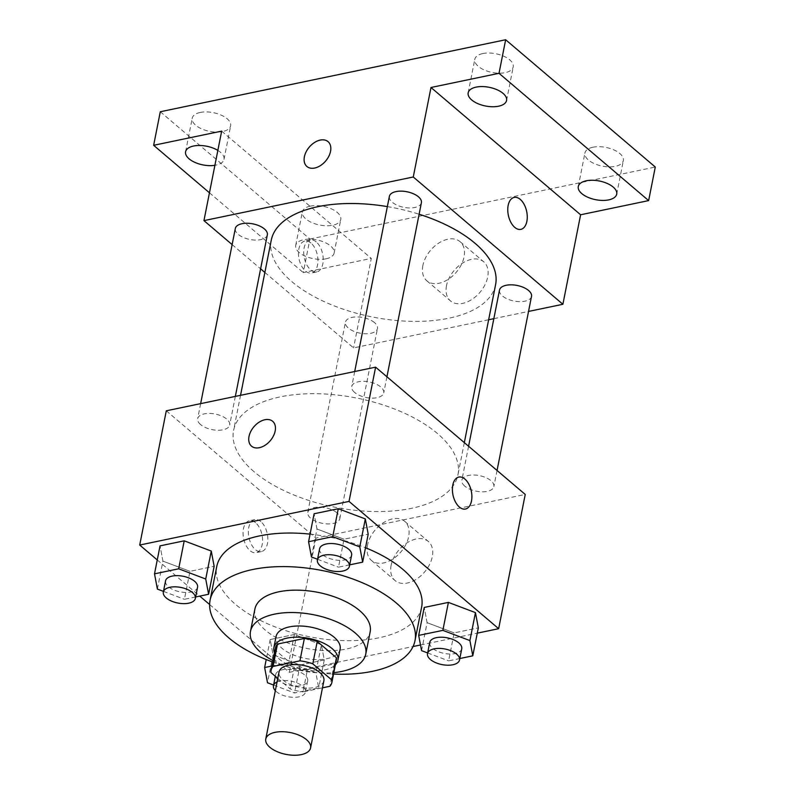 <?xml version="1.0" encoding="UTF-8"?>
<svg xmlns="http://www.w3.org/2000/svg" width="795" height="795" viewBox="0 0 795 795"><rect width="100%" height="100%" fill="white"/><g stroke="black" fill="none" stroke-linecap="round" stroke-linejoin="round"><path stroke-width="0.6" stroke-dasharray="3.98 2.98" d="M323.873 680.798A22.846 11.12 11.2 0 1 307.297 688.132A22.846 11.12 11.2 0 1 283.149 680.182A22.846 11.12 11.2 0 1 279.055 671.924M336.325 660.009A31.015 15.095 11.2 0 1 334.278 663.914L307.436 669.509L303.004 691.889L322.482 687.824M277.773 678.383L290.125 688.887A31.015 15.095 11.2 0 0 303.004 691.889M270.936 672.56L275.368 650.191L294.557 666.518L290.125 688.887M275.368 650.191A31.015 15.095 11.2 0 1 275.467 647.965M307.436 669.509A31.015 15.095 11.2 0 1 294.557 666.518M274.514 652.804A32.635 15.88 -168.8 0 0 302.806 669.569A32.635 15.88 -168.8 0 0 335.361 664.858M340.121 649.137A32.635 15.88 11.2 0 1 316.45 659.611A32.635 15.88 11.2 0 1 281.947 648.253A32.635 15.88 11.2 0 1 276.094 636.457M334.278 663.914L329.855 686.294M272.963 660.595A58.741 28.59 -168.8 0 0 333.821 672.64M254.917 609.02A58.741 28.59 -168.8 0 0 306.989 648.472A58.741 28.59 -168.8 0 0 370.162 631.836M272.685 662.006A104.433 50.82 -168.8 0 0 333.542 674.051M310.07 534.131A104.433 50.82 11.2 0 1 365.511 547.755M421.628 607.151A104.433 50.82 11.2 0 1 345.865 640.671A104.433 50.82 11.2 0 1 235.459 604.319A104.433 50.82 11.2 0 1 216.737 566.577M311.441 556.967L316.986 529.003L314.104 513.759L316.986 529.003L344.026 539.219L368.204 534.17L344.026 539.219L338.491 567.183L349.691 564.847M421.569 650.658L427.104 622.684L424.232 607.44L427.104 622.684L454.154 632.899L478.322 627.861L454.154 632.899L448.618 660.864L459.818 658.528M157.261 559.958L199.744 596.101M209.622 604.518L289.34 672.322L413.062 646.534M420.495 644.983L477.278 633.148M157.39 589.085L162.925 561.121L160.043 545.867L162.925 561.121L189.975 571.327L214.143 566.288L189.975 571.327L184.43 599.301L195.63 596.966M321.389 644.725L294.339 634.519L270.171 639.558L273.053 654.802L300.093 665.018L324.261 659.969L321.389 644.725L294.339 634.519L270.171 639.558L273.053 654.802L300.093 665.018L324.261 659.969L321.389 644.725L315.853 672.689L288.804 662.483L271.9 666.011M254.082 471.733A114.351 55.65 11.2 0 1 233.591 430.413A114.351 55.65 11.2 0 1 356.577 398.037A114.351 55.65 11.2 0 1 457.94 474.834A114.351 55.65 11.2 0 1 374.982 511.533A114.351 55.65 11.2 0 1 254.082 471.733M166.294 410.796L315.923 538.086L525.237 494.45M464.777 486.133A16.317 7.94 11.2 0 1 461.845 480.24A16.317 7.94 11.2 0 1 479.395 475.619A16.317 7.94 11.2 0 1 493.864 486.58A16.317 7.94 11.2 0 1 482.028 491.817A16.317 7.94 11.2 0 1 464.777 486.133M354.649 392.452A16.317 7.94 11.2 0 1 351.728 386.559A16.317 7.94 11.2 0 1 369.278 381.938A16.317 7.94 11.2 0 1 383.737 392.889A16.317 7.94 11.2 0 1 371.901 398.126A16.317 7.94 11.2 0 1 354.649 392.452M200.588 424.57A16.317 7.94 11.2 0 1 197.667 418.667A16.317 7.94 11.2 0 1 215.216 414.046A16.317 7.94 11.2 0 1 229.685 425.007A16.317 7.94 11.2 0 1 217.84 430.244A16.317 7.94 11.2 0 1 200.588 424.57M336.881 512.795A16.317 7.94 -168.8 0 0 319.63 507.121A16.317 7.94 -168.8 0 0 307.794 512.358A16.317 7.94 -168.8 0 0 322.253 523.309A16.317 7.94 -168.8 0 0 339.803 518.688A16.317 7.94 -168.8 0 0 336.881 512.795M315.923 538.086L289.34 672.322M391.14 565.305A25.669 16.904 -49.6 0 0 395.085 580.569A25.669 16.904 -49.6 0 0 424.6 571.973A25.669 16.904 -49.6 0 0 428.346 541.465A25.669 16.904 -49.6 0 0 407.02 542.856A25.669 16.904 -49.6 0 0 391.14 565.305M255.593 522.712A16.317 9.361 78.2 0 0 249.491 520.715A16.317 9.361 78.2 0 0 243.658 538.603A16.317 9.361 78.2 0 0 256.149 552.664A16.317 9.361 78.2 0 0 262.569 539.875A16.317 9.361 78.2 0 0 255.593 522.712M260.869 521.609A16.317 9.361 78.2 0 0 254.768 519.622A16.317 9.361 78.2 0 0 248.934 537.5A16.317 9.361 78.2 0 0 261.426 551.571A16.317 9.361 78.2 0 0 267.845 538.771A16.317 9.361 78.2 0 0 260.869 521.609M465.463 509.038L465.472 509.029A16.317 9.361 -101.8 0 1 465.463 509.038A16.317 9.361 -101.8 0 1 459.361 507.041A16.317 9.361 -101.8 0 1 452.385 489.879A16.317 9.361 -101.8 0 1 458.804 477.089A16.317 9.361 -101.8 0 1 458.804 477.079L458.814 477.079M367.499 545.191A25.669 16.904 -49.6 0 0 371.444 560.455A25.669 16.904 -49.6 0 0 400.958 551.859A25.669 16.904 -49.6 0 0 404.715 521.351A25.669 16.904 -49.6 0 0 383.379 522.742A25.669 16.904 -49.6 0 0 367.499 545.191M272.675 421.3L272.665 421.3A16.317 10.752 130.4 0 1 272.675 421.3A16.317 10.752 130.4 0 1 270.29 440.698A16.317 10.752 130.4 0 1 251.528 446.164A16.317 10.752 130.4 0 1 251.518 446.154L251.518 446.154M495.593 284.66A114.351 55.65 11.2 0 1 412.645 321.359A114.351 55.65 11.2 0 1 291.745 281.559A114.351 55.65 11.2 0 1 271.244 240.239M387.354 206.601A114.351 55.65 11.2 0 1 419.114 214.233M374.534 322.621A16.317 7.94 -168.8 0 0 357.283 316.937A16.317 7.94 -168.8 0 0 345.447 322.174A16.317 7.94 -168.8 0 0 359.916 333.135A16.317 7.94 -168.8 0 0 377.466 328.514A16.317 7.94 -168.8 0 0 374.534 322.621M421.4 202.715A16.317 7.94 11.2 0 1 409.554 207.952A16.317 7.94 11.2 0 1 392.303 202.278A16.317 7.94 11.2 0 1 389.381 196.375M267.339 234.833A16.317 7.94 11.2 0 1 255.503 240.07A16.317 7.94 11.2 0 1 238.252 234.386A16.317 7.94 11.2 0 1 235.32 228.493M531.517 296.406A16.317 7.94 11.2 0 1 519.682 301.643A16.317 7.94 11.2 0 1 502.43 295.959A16.317 7.94 11.2 0 1 499.508 290.066M232.13 244.602L260.611 268.819M264.864 272.447L353.576 347.912L488.647 319.749M493.844 318.666L528.546 311.431M160.292 111.747L309.911 239.037L303.263 272.596L371.295 258.415L353.576 347.912M309.911 239.037L655.289 167.039M446.512 285.634A25.669 16.904 -49.6 0 0 450.457 300.898A25.669 16.904 -49.6 0 0 479.971 292.302A25.669 16.904 -49.6 0 0 483.728 261.793A25.669 16.904 -49.6 0 0 462.402 263.185A25.669 16.904 -49.6 0 0 446.512 285.634M221.666 131.125L371.295 258.415M310.964 243.041A16.317 9.361 78.2 0 0 304.873 241.044A16.317 9.361 78.2 0 0 299.029 258.932A16.317 9.361 78.2 0 0 311.531 272.993A16.317 9.361 78.2 0 0 317.95 260.203A16.317 9.361 78.2 0 0 310.964 243.041M316.241 241.938A16.317 9.361 78.2 0 0 310.139 239.951A16.317 9.361 78.2 0 0 304.306 257.838A16.317 9.361 78.2 0 0 316.808 271.9A16.317 9.361 78.2 0 0 323.227 259.1A16.317 9.361 78.2 0 0 316.241 241.938M520.834 229.367L520.844 229.358A16.317 9.361 -101.8 0 1 520.834 229.367A16.317 9.361 -101.8 0 1 514.743 227.37A16.317 9.361 -101.8 0 1 507.757 210.208A16.317 9.361 -101.8 0 1 514.176 197.418A16.317 9.361 -101.8 0 1 514.186 197.418L514.186 197.408M422.87 265.52A25.669 16.904 -49.6 0 0 426.816 280.784A25.669 16.904 -49.6 0 0 456.33 272.188A25.669 16.904 -49.6 0 0 460.086 241.68A25.669 16.904 -49.6 0 0 438.76 243.071A25.669 16.904 -49.6 0 0 422.87 265.52M328.047 141.629L328.047 141.629A16.317 10.752 130.4 0 1 325.662 161.027A16.317 10.752 130.4 0 1 306.9 166.493A16.317 10.752 130.4 0 1 306.9 166.483L306.9 166.483M217.85 150.404A19.577 9.53 11.2 0 1 224.001 159.368A19.577 9.53 11.2 0 1 216.011 165.112A19.577 9.53 11.2 0 1 214.898 165.31M326.139 258.792A19.577 9.53 11.2 0 1 305.27 256.179A19.577 9.53 11.2 0 1 295.71 245.446A19.577 9.53 11.2 0 1 316.768 239.901A19.577 9.53 11.2 0 1 334.119 253.048A19.577 9.53 11.2 0 1 326.139 258.792M209.463 192.797L303.263 272.596M592.921 147.234A19.577 9.53 -168.8 0 0 584.931 152.978A19.577 9.53 -168.8 0 0 594.501 163.71A19.577 9.53 -168.8 0 0 615.36 166.324A19.577 9.53 -168.8 0 0 623.35 160.58A19.577 9.53 -168.8 0 0 613.78 149.848A19.577 9.53 -168.8 0 0 592.921 147.234M310.338 206.143A19.577 9.53 -168.8 0 0 302.348 211.887A19.577 9.53 -168.8 0 0 311.918 222.62A19.577 9.53 -168.8 0 0 332.777 225.233A19.577 9.53 -168.8 0 0 340.767 219.49A19.577 9.53 -168.8 0 0 331.197 208.757A19.577 9.53 -168.8 0 0 310.338 206.143M200.211 112.453A19.577 9.53 -168.8 0 0 192.231 118.197A19.577 9.53 -168.8 0 0 201.791 128.939A19.577 9.53 -168.8 0 0 222.66 131.553A19.577 9.53 -168.8 0 0 230.639 125.809A19.577 9.53 -168.8 0 0 221.08 115.076A19.577 9.53 -168.8 0 0 200.211 112.453M482.794 53.553A19.577 9.53 -168.8 0 0 474.804 59.297A19.577 9.53 -168.8 0 0 484.374 70.03A19.577 9.53 -168.8 0 0 505.232 72.643A19.577 9.53 -168.8 0 0 513.222 66.899A19.577 9.53 -168.8 0 0 503.652 56.167A19.577 9.53 -168.8 0 0 482.794 53.553M273.589 685.061L294.557 692.982L318.725 687.943L315.853 672.689M278.598 680.46A16.317 7.94 11.2 0 1 275.676 674.558A16.317 7.94 11.2 0 1 293.226 669.947A16.317 7.94 11.2 0 1 307.685 680.898A16.317 7.94 11.2 0 1 295.849 686.135A16.317 7.94 11.2 0 1 278.598 680.46M294.339 634.519L288.804 662.483M270.171 639.558L266.216 659.542M273.053 654.802L267.508 682.766M300.093 665.018L294.557 692.982M324.261 659.969L318.725 687.943M277.077 681.931A16.317 7.94 11.2 0 1 295.631 682.398A16.317 7.94 11.2 0 1 305.469 692.087A16.317 7.94 11.2 0 1 293.633 697.324A16.317 7.94 11.2 0 1 276.382 691.65A16.317 7.94 11.2 0 1 275.348 690.656M427.65 652.953L448.618 660.864M461.746 648.79A16.317 7.94 11.2 0 1 449.91 654.027A16.317 7.94 11.2 0 1 432.659 648.342A16.317 7.94 11.2 0 1 429.727 642.449M427.104 622.684L454.154 632.899M163.472 591.381L184.43 599.301M197.567 587.217A16.317 7.94 11.2 0 1 185.722 592.454A16.317 7.94 11.2 0 1 168.47 586.78A16.317 7.94 11.2 0 1 165.549 580.877M162.925 561.121L189.975 571.327M317.523 559.273L338.491 567.183M351.619 555.099A16.317 7.94 11.2 0 1 339.783 560.336A16.317 7.94 11.2 0 1 322.531 554.662A16.317 7.94 11.2 0 1 319.61 548.759M316.986 529.003L344.026 539.219M254.768 519.622L249.491 520.715M261.426 551.571L256.149 552.664M371.444 560.455L395.085 580.569M404.715 521.351L428.346 541.465M240.537 395.324L233.591 430.413M464.32 442.626L457.94 474.834M339.803 518.688L377.466 328.514M307.794 512.358L345.447 322.174M354.699 371.523L351.728 386.559M386.927 376.79L383.737 392.889M200.648 403.641L197.667 418.667M235.35 396.407L229.685 425.007M468.583 446.253L461.845 480.24M497.054 470.471L493.864 486.58M310.139 239.951L304.873 241.044M316.808 271.9L311.531 272.993M426.816 280.784L450.457 300.898M460.086 241.68L483.728 261.793M506.574 100.458L513.222 66.899M468.166 92.856L474.804 59.297M224.001 159.368L230.639 125.809M185.583 151.766L192.231 118.197M334.119 253.048L340.767 219.49M295.71 245.446L302.348 211.887M616.701 194.149L623.35 160.58M578.283 186.537L584.931 152.978M275.676 674.558L275.328 676.297M307.685 680.898L305.469 692.087"/><path stroke-width="1.19" d="M269.863 747.3A22.846 11.12 11.2 0 1 265.769 739.042A22.846 11.12 11.2 0 1 290.334 732.573A22.846 11.12 11.2 0 1 310.587 747.916A22.846 11.12 11.2 0 1 294.011 755.25A22.846 11.12 11.2 0 1 269.863 747.3M265.769 739.042L279.055 671.924A22.846 11.12 11.2 0 1 303.62 665.455A22.846 11.12 11.2 0 1 323.873 680.798L310.587 747.916M322.482 687.824L329.855 686.294A31.015 15.095 11.2 0 0 331.893 682.388A31.015 15.095 11.2 0 0 331.992 680.162L312.803 663.835A31.015 15.095 11.2 0 0 299.924 660.834L273.073 666.429A31.015 15.095 11.2 0 0 271.035 670.334A31.015 15.095 11.2 0 0 270.936 672.56L277.773 678.383M299.924 660.834L304.356 638.455L277.505 644.059L273.073 666.429M271.035 670.334L275.467 647.965A31.015 15.095 11.2 0 1 277.505 644.059M304.356 638.455A31.015 15.095 11.2 0 1 317.235 641.456L312.803 663.835M331.893 682.388L336.325 660.009A31.015 15.095 11.2 0 0 336.424 657.783L317.235 641.456M335.361 664.858A32.635 15.88 -168.8 0 0 337.905 660.327A32.635 15.88 -168.8 0 0 321.965 642.43A32.635 15.88 -168.8 0 0 287.194 638.077A32.635 15.88 -168.8 0 0 273.878 647.647A32.635 15.88 -168.8 0 0 274.514 652.804M273.878 647.647L276.094 636.457A32.635 15.88 11.2 0 1 289.41 626.887A32.635 15.88 11.2 0 1 324.181 631.24A32.635 15.88 11.2 0 1 340.121 649.137L337.905 660.327M336.424 657.783L331.992 680.162M333.821 672.64A58.741 28.59 -168.8 0 0 365.73 654.206A58.741 28.59 -168.8 0 0 337.03 621.998A58.741 28.59 -168.8 0 0 274.444 614.157A58.741 28.59 -168.8 0 0 250.485 631.389A58.741 28.59 -168.8 0 0 272.963 660.595M365.73 654.206L370.162 631.836A58.741 28.59 -168.8 0 0 341.462 599.629A58.741 28.59 -168.8 0 0 278.876 591.788A58.741 28.59 -168.8 0 0 254.917 609.02L250.485 631.389M333.542 674.051A104.433 50.82 -168.8 0 0 414.98 640.71A104.433 50.82 -168.8 0 0 363.961 583.451A104.433 50.82 -168.8 0 0 252.691 569.508A104.433 50.82 -168.8 0 0 210.099 600.145A104.433 50.82 -168.8 0 0 272.685 662.006M210.099 600.145L216.737 566.577A104.433 50.82 11.2 0 1 259.339 535.949A104.433 50.82 11.2 0 1 310.07 534.131M365.511 547.755A104.433 50.82 11.2 0 1 421.628 607.151L414.98 640.71M349.691 564.847L362.659 562.144L368.204 534.17L365.322 518.926L338.272 508.721L314.104 513.759L308.569 541.723L311.441 556.967L317.523 559.273M459.818 658.528L472.786 655.825L478.322 627.861L475.45 612.607L448.4 602.401L424.232 607.44L418.687 635.404L421.569 650.658L427.65 652.953M477.278 633.148L498.654 628.696L349.035 501.406L139.711 545.042L157.261 559.958M199.744 596.101L209.622 604.518M413.062 646.534L420.495 644.983M195.63 596.966L208.608 594.263L214.143 566.288L211.261 551.044L184.221 540.829L160.043 545.867L154.508 573.841L157.39 589.085L163.472 591.381M498.654 628.696L525.237 494.45L375.608 367.161L166.294 410.796L139.711 545.042M375.608 367.161L349.035 501.406M251.518 446.154A16.317 10.752 130.4 0 1 249.014 436.455A16.317 10.752 130.4 0 1 259.11 422.185A16.317 10.752 130.4 0 1 272.665 421.3A16.317 10.752 130.4 0 1 270.28 440.688A16.317 10.752 130.4 0 1 251.518 446.154A16.317 10.752 130.4 0 1 249.014 436.455A16.317 10.752 130.4 0 1 259.11 422.195A16.317 10.752 130.4 0 1 272.665 421.3M459.371 507.041A16.317 9.361 -101.8 0 1 452.395 489.879A16.317 9.361 -101.8 0 1 458.814 477.079A16.317 9.361 -101.8 0 1 471.306 491.151A16.317 9.361 -101.8 0 1 465.472 509.029A16.317 9.361 -101.8 0 1 459.371 507.041M458.804 477.079A16.317 9.361 -101.8 0 1 471.296 491.151A16.317 9.361 -101.8 0 1 465.463 509.029M240.537 395.324L271.244 240.239A114.351 55.65 11.2 0 1 387.354 206.601M419.114 214.233A114.351 55.65 11.2 0 1 495.593 284.66L464.32 442.626M354.699 371.523L389.381 196.375A16.317 7.94 11.2 0 1 406.931 191.754A16.317 7.94 11.2 0 1 421.4 202.715L386.927 376.79M200.648 403.641L235.32 228.493A16.317 7.94 11.2 0 1 252.87 223.872A16.317 7.94 11.2 0 1 267.339 234.833L235.35 396.407M468.583 446.253L499.508 290.066A16.317 7.94 11.2 0 1 517.058 285.445A16.317 7.94 11.2 0 1 531.517 296.406L497.054 470.471M528.546 311.431L562.89 304.276L413.271 176.987L203.947 220.622L232.13 244.602M260.611 268.819L264.864 272.447M488.647 319.749L493.844 318.666M562.89 304.276L580.608 214.779L648.641 200.598L655.289 167.039L505.66 39.75L499.012 73.309L430.989 87.49L413.271 176.987M505.66 39.75L160.292 111.747L153.644 145.306L209.463 192.797M203.947 220.622L221.666 131.125L153.644 145.306M306.9 166.483A16.317 10.752 130.4 0 1 304.396 156.784A16.317 10.752 130.4 0 1 314.482 142.514A16.317 10.752 130.4 0 1 328.047 141.629A16.317 10.752 130.4 0 1 325.652 161.017A16.317 10.752 130.4 0 1 306.9 166.483A16.317 10.752 130.4 0 1 304.386 156.784A16.317 10.752 130.4 0 1 314.492 142.524A16.317 10.752 130.4 0 1 328.047 141.629M580.608 214.779L430.989 87.49M514.753 227.37A16.317 9.361 -101.8 0 1 507.767 210.208A16.317 9.361 -101.8 0 1 514.186 197.408A16.317 9.361 -101.8 0 1 526.688 211.48A16.317 9.361 -101.8 0 1 520.844 229.358A16.317 9.361 -101.8 0 1 514.753 227.37M514.186 197.418A16.317 9.361 -101.8 0 1 526.678 211.48A16.317 9.361 -101.8 0 1 520.844 229.358M498.594 106.202A19.577 9.53 11.2 0 1 477.725 103.588A19.577 9.53 11.2 0 1 468.166 92.856A19.577 9.53 11.2 0 1 489.223 87.311A19.577 9.53 11.2 0 1 506.574 100.458A19.577 9.53 11.2 0 1 498.594 106.202M608.712 199.883A19.577 9.53 11.2 0 1 587.853 197.269A19.577 9.53 11.2 0 1 578.283 186.537A19.577 9.53 11.2 0 1 599.341 180.992A19.577 9.53 11.2 0 1 616.701 194.149A19.577 9.53 11.2 0 1 608.712 199.883M648.641 200.598L499.012 73.309M214.898 165.31A19.577 9.53 11.2 0 1 194.576 162.24A19.577 9.53 11.2 0 1 185.583 151.766A19.577 9.53 11.2 0 1 197.895 145.505A19.577 9.53 11.2 0 1 217.85 150.404M271.9 666.011L264.636 667.522L267.508 682.766L273.589 685.061M266.216 659.542L264.636 667.522M275.348 690.656A16.317 7.94 11.2 0 1 273.46 685.747A16.317 7.94 11.2 0 1 277.077 681.931M472.786 655.825L469.905 640.581L442.865 630.365L418.687 635.404M427.511 653.629L429.727 642.449A16.317 7.94 11.2 0 1 447.277 637.829A16.317 7.94 11.2 0 1 461.746 648.79L459.53 659.969A16.317 7.94 11.2 0 1 447.694 665.206A16.317 7.94 11.2 0 1 430.443 659.532A16.317 7.94 11.2 0 1 427.511 653.629A16.317 7.94 11.2 0 1 445.061 649.018A16.317 7.94 11.2 0 1 459.53 659.969M478.322 627.861L475.45 612.607L469.905 640.581M475.45 612.607L448.4 602.401L442.865 630.365M448.4 602.401L424.232 607.44M208.608 594.263L205.726 579.008L178.676 568.803L154.508 573.841M163.333 592.066L165.549 580.877A16.317 7.94 11.2 0 1 183.098 576.256A16.317 7.94 11.2 0 1 197.567 587.217L195.351 598.406A16.317 7.94 11.2 0 1 183.506 603.644A16.317 7.94 11.2 0 1 166.254 597.959A16.317 7.94 11.2 0 1 163.333 592.066A16.317 7.94 11.2 0 1 180.882 587.445A16.317 7.94 11.2 0 1 195.351 598.406M214.143 566.288L211.261 551.044L205.726 579.008M211.261 551.044L184.221 540.829L178.676 568.803M184.221 540.829L160.043 545.867M362.659 562.144L359.787 546.89L332.737 536.685L308.569 541.723M317.394 559.948L319.61 548.759A16.317 7.94 11.2 0 1 337.159 544.148A16.317 7.94 11.2 0 1 351.619 555.099L349.403 566.288A16.317 7.94 11.2 0 1 337.567 571.525A16.317 7.94 11.2 0 1 320.315 565.851A16.317 7.94 11.2 0 1 317.394 559.948A16.317 7.94 11.2 0 1 334.943 555.327A16.317 7.94 11.2 0 1 349.403 566.288M368.204 534.17L365.322 518.926L359.787 546.89M365.322 518.926L338.272 508.721L332.737 536.685M338.272 508.721L314.104 513.759M275.328 676.297L273.46 685.747"/></g></svg>
